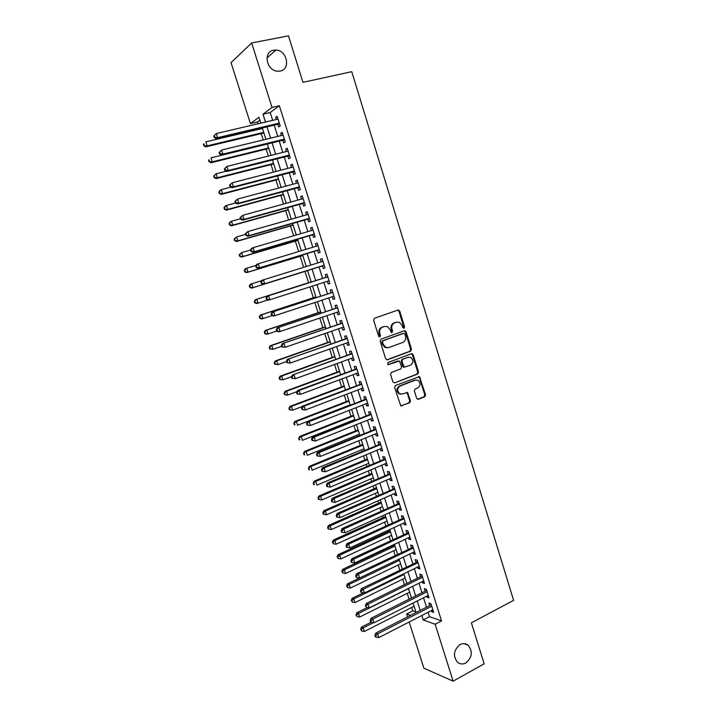 <?xml version="1.0" encoding="UTF-8"?>
<svg xmlns="http://www.w3.org/2000/svg" width="717" height="717" viewBox="0 0 717 717"><rect width="100%" height="100%" fill="white"/><g stroke="black" fill="none" stroke-linecap="round" stroke-linejoin="round"><path stroke-width="1.08" d="M403.994 328.216L404.576 326.862L399.71 311.097L397.962 310.067L374.48 318.231L373.629 320.203L378.612 336.156L379.858 336.873L380.449 335.502L379.804 333.441C379.159 330.438 380.055 328.341 382.511 327.149L384.473 326.459L387.458 326.602L390.129 329.757L391.348 332.491L392.002 332.518L392.584 331.155L391.948 329.103C391.312 326.118 392.199 324.039 394.619 322.865L396.564 322.175L399.441 322.3L402.147 325.464L402.784 327.499L403.994 328.216M403.456 328.225L403.805 326.988L398.948 311.25L397.702 310.156M379.311 336.891L379.705 335.619L379.06 333.557L379.804 333.441M391.455 332.527L391.832 331.272L391.195 329.228L391.948 329.103M460.036 644.583C453.601 650.005 452.777 655.912 457.571 662.311C460.09 664.265 462.832 664.48 465.799 662.965C472.234 657.426 472.996 651.502 468.084 645.183C465.629 643.337 462.94 643.14 460.036 644.583M273.625 50.19C262.969 51.723 266.374 70.598 277.407 71.207L280.177 71.073C290.932 69.379 287.141 50.307 275.982 50.047L273.625 50.19M416.658 398.356L418.378 399.315L424.751 396.77L425.566 394.807L419.481 376.631L395.452 385.504L394.619 387.494L400.776 405.849L409.658 402.793L410.474 400.812L407.444 392.477L402.542 393.938L399.79 393.767C396.904 390.989 397.003 388.417 400.077 386.033L415.251 380.144L417.859 380.288C420.789 383.003 420.736 385.576 417.679 387.996L415.179 388.981L414.354 390.944L416.658 398.356M259.859 120.205L257.484 121.962L250.448 123.602L231.035 62.648L251.676 42.984L288.476 35.85L302.959 82.338L351.751 71.682L513.614 600.371L471.383 622.831L484.154 663.825L453.117 681.15L423.864 668.154L409.165 621.997M251.676 42.984L272.012 107.433L262.996 114.2L265.478 122.051M428.13 612.255L429.528 616.701L441.538 620.895L279.361 105.757L272.012 107.433M441.538 620.895L435.147 624.238L453.117 681.15M410.653 351.151L411.477 349.197L406.091 331.783L404.361 330.761L381.005 339.168L380.162 341.14L385.665 358.778L387.44 359.791L410.653 351.151L409.882 351.24L410.698 349.296L405.329 331.899L404.173 330.824M413.18 354.727L418.54 372.06L417.724 374.014L394.646 382.914L392.889 381.928L390.541 374.426L391.383 372.437L400.839 368.852L401.663 366.889L399.351 360.983L388.506 364.63L387.807 364.586L387.861 362.542L411.45 353.723L413.18 354.727L412.4 354.807L417.751 372.123L418.54 372.06M277.784 124.193L278.662 126.99L280.204 125.923L277.165 116.306L275.642 117.4L276.305 119.515M282.812 140.138L283.69 142.916L285.249 141.912L282.22 132.322L280.679 133.362L281.369 135.549M287.831 156.019L288.7 158.798L290.268 157.857L287.257 148.294L285.698 149.279L286.406 151.52M292.823 171.856L293.701 174.625L295.279 173.738L292.276 164.211L290.708 165.134L291.434 167.437M297.806 187.639L298.675 190.39L300.28 189.566L297.286 180.075L295.691 180.935L296.444 183.31M302.771 203.368L303.641 206.111L305.254 205.349L302.269 195.884L300.665 196.691L301.427 199.12M307.718 219.043L308.579 221.786L310.21 221.078L307.243 211.649L305.621 212.384L306.401 214.885M312.648 234.674L313.508 237.399L315.157 236.753L312.191 227.352L310.56 228.033L311.366 230.587M317.568 250.242L318.42 252.967L320.087 252.375L317.129 243L315.48 243.628L316.305 246.245M322.462 265.765L323.322 268.481L324.998 267.943L322.05 258.604L320.382 259.178L321.225 261.848M327.364 281.288L328.198 283.941L329.892 283.457L326.952 274.154L325.276 274.665L326.127 277.371M332.249 296.775L333.064 299.356L334.767 298.926L331.846 289.65L330.152 290.107L331.003 292.805M337.124 312.209L337.913 314.709L339.634 314.342L336.712 305.101L335.009 305.505L335.852 308.193M341.982 327.597L342.744 330.026L344.483 329.712L341.57 320.499L339.849 320.84L340.692 323.519M346.822 342.932L347.557 345.28L349.313 345.029L346.41 335.843L344.671 336.139L345.513 338.8M351.644 358.222L352.361 360.499L354.126 360.293L351.24 351.142L349.484 351.375L350.326 354.037M407.48 357.317L410.635 357.407C413.673 360.14 413.646 362.73 410.545 365.168L404.236 367.14L401.923 361.251L402.757 359.289L408.107 357.281M397.702 360.983L387.933 364.639M356.457 373.458L357.147 375.654L358.921 375.511L356.044 366.387L354.279 366.566L355.112 369.219M361.243 388.641L361.915 390.765L363.707 390.675L360.839 381.578L359.056 381.704L359.889 384.348M366.02 403.779L366.674 405.831L368.475 405.786L365.616 396.725L363.824 396.797L364.648 399.432M370.788 418.871L371.406 420.843L373.225 420.861L370.375 411.827L368.565 411.845L369.398 414.471M375.529 433.91L376.129 435.811L377.967 435.873L375.125 426.875L373.297 426.839L374.122 429.456M380.261 448.896L380.844 450.724L382.69 450.85L379.858 441.869L378.02 441.78L378.836 444.397M384.975 463.836L385.531 465.593L387.395 465.763L384.572 456.819L382.717 456.675L383.541 459.283M389.681 478.732L390.209 480.417L392.082 480.641L389.268 471.723L387.404 471.526L388.22 474.125M394.359 493.574L394.87 495.187L396.761 495.465L393.956 486.574L392.074 486.332L392.889 488.913M399.028 508.371L399.521 509.912L401.421 510.244L398.625 501.38L396.734 501.084L397.55 503.666M403.689 523.114L404.155 524.593L406.064 524.969L403.277 516.141L401.377 515.792L402.183 518.364M408.323 537.822L408.771 539.22L410.698 539.65L407.919 530.849L406.001 530.455L406.808 533.009M412.947 552.475L413.368 553.811L415.313 554.286L412.544 545.512L410.617 545.063L411.415 547.618M417.563 567.075L417.957 568.348L419.911 568.877L417.151 560.129L415.206 559.627L416.012 562.173M422.152 581.639L422.537 582.84L424.5 583.414L421.748 574.693L419.795 574.147L420.592 576.683M426.74 596.15L427.09 597.279L429.071 597.906L426.328 589.222L424.356 588.621L425.154 591.149M279.361 105.757L270.21 112.542L272.684 120.366M274.163 125.045L277.757 136.418M279.209 141.016L282.812 152.425M284.237 156.933L287.849 168.37M289.247 172.788L292.877 184.26M294.248 188.598L297.878 200.106M299.222 204.354L302.87 215.889M304.187 220.056L307.844 231.627M309.135 235.714L312.8 247.302M314.064 251.308L317.739 262.933M318.975 266.858L322.65 278.483M323.887 282.399L327.535 293.943M328.789 297.913L332.401 309.35M333.674 313.383L337.259 324.711M338.549 328.789L342.099 340.01M343.407 344.151L346.92 355.273M348.238 359.459L351.724 370.474M353.06 374.722L356.51 385.629M357.873 389.931L361.287 400.74M362.659 405.096L366.046 415.797M367.436 420.207L370.788 430.809M372.195 435.264L375.52 445.768M376.945 450.276L380.225 460.681M381.668 465.243L384.921 475.55M386.382 480.157L389.609 490.365M391.079 495.026L394.278 505.127M395.766 509.841L398.93 519.852M400.436 524.62L403.563 534.524M405.087 539.336L408.188 549.15M409.721 554.017L412.795 563.732M414.345 568.644L417.384 578.26M418.952 583.226L421.963 592.753M423.55 597.763L426.525 607.191M431.302 610.615L431.634 611.682L433.633 612.354L430.899 603.696L428.909 603.051L429.707 605.569M257.484 121.962L258.066 123.781M259.563 128.495L259.76 129.105M261.194 133.631L263.202 139.949M266.124 149.136L268.319 156.055M271.035 164.596L273.419 172.107M275.928 180.003L278.501 188.114M280.804 195.365L283.565 204.058M285.671 210.673L288.61 219.949M290.519 225.936L293.647 235.785M295.35 241.145L298.657 251.577M300.163 256.31L303.658 267.307M304.967 271.42L308.552 282.722M309.878 286.899L313.329 297.752M314.844 302.52L318.088 312.729M319.791 318.079L322.829 327.66M324.711 333.593L327.561 342.547M329.623 349.054L332.276 357.389M334.525 364.46L336.972 372.177M339.401 379.822L341.65 386.92M344.259 395.13L346.32 401.61M349.107 410.384L350.98 416.263M352.334 420.529L352.531 421.157M353.938 425.593L355.614 430.863M356.985 435.183L357.326 436.268M358.751 440.749L360.239 445.427M361.628 449.783L362.112 451.325M363.555 455.86L364.845 459.938M366.253 464.347L366.88 466.328M368.341 470.917L369.443 474.403M370.859 478.857L371.63 481.286M373.109 485.929L374.023 488.824M375.457 493.332L376.362 496.191M377.859 500.887L378.594 503.2M380.037 507.753L381.085 511.051M382.591 515.801L383.147 517.531M384.608 522.128L385.791 525.866M387.314 530.661L387.682 531.817M389.161 536.459L390.478 540.627M392.02 545.476L392.208 546.058M393.696 550.746L395.157 555.343M398.222 564.996L399.817 570.015M402.73 579.193L404.46 584.642M407.229 593.344L409.093 599.215M411.71 607.451L412.786 610.839L415.905 611.933M407.543 616.889L406.62 613.985L410.5 615.383M412.786 610.839L406.62 613.985M260.791 123.145L258.918 117.256L250.448 123.602M416.093 612.524L413.082 603.051M411.486 598.014L408.448 588.442M406.871 583.45L403.796 573.788M402.228 568.85L399.136 559.081L347.404 583.844L349.116 584.427L350.29 588.065L400.642 563.831M397.585 554.196L394.449 544.328M392.916 539.498L389.752 529.531M388.238 524.745L385.047 514.689M383.541 509.948L380.315 499.794M378.827 495.106L375.574 484.853M374.104 480.22L370.814 469.859M369.363 465.279L366.046 454.82M364.603 450.285L361.26 439.727M359.835 435.246L356.448 424.589M355.049 420.162L351.635 409.398M350.246 405.024L346.795 394.162M345.424 389.842L341.946 378.872M340.584 374.606L337.071 363.528M335.735 359.316L332.186 348.139M330.869 343.981L327.293 332.697M325.984 328.592L322.372 317.21M321.091 313.159L317.443 301.66M316.17 297.663L312.487 286.065M311.241 282.122L307.53 270.434M306.276 266.491L302.565 254.804M301.292 250.78L297.591 239.12M296.291 235.015L292.599 223.381M291.263 219.196L287.589 207.598M286.226 203.323L282.561 191.753M281.172 187.397L277.515 175.862M276.108 171.417L272.451 159.909M271.017 155.383L267.378 143.911M265.908 139.286L262.279 127.859M421.82 615.491L423.227 619.954L435.147 624.238M266.966 126.748L270.587 138.157M272.048 142.773L275.669 154.209M277.103 158.735L280.741 170.216M282.148 174.652L285.796 186.16M287.167 190.507L290.824 202.051M292.178 206.317L295.843 217.887M297.17 222.073L300.844 233.679M302.144 237.775L305.836 249.408M307.109 253.424L310.802 265.093M312.047 269.027L315.74 280.688M316.986 284.622L320.66 296.202M321.915 300.181L325.554 311.653M326.835 315.695L330.438 327.06M331.729 331.155L335.296 342.412M336.614 346.571L340.145 357.72M341.48 361.924L344.985 372.974M346.329 377.232L349.797 388.184M351.169 392.495L354.601 403.339M355.982 407.704L359.387 418.441M360.785 422.86L364.155 433.498M365.571 437.97L368.914 448.501M370.348 453.027L373.647 463.46M375.099 468.04L378.37 478.373M379.84 482.998L383.084 493.233M384.563 497.912L387.78 508.048M389.277 512.78L392.459 522.818M393.965 527.595L397.119 537.535M398.652 542.366L401.762 552.207M403.312 557.082L406.396 566.824M407.964 571.754L411.02 581.406M412.598 586.381L415.618 595.935M417.213 600.963L420.207 610.418M270.21 112.542L262.996 114.2M429.528 616.701L423.227 619.954M275.642 117.4L277.389 116.996M280.679 133.362L282.417 132.95M285.698 149.279L287.427 148.84M290.708 165.134L292.428 164.686M295.691 180.935L297.412 180.478M300.665 196.691L302.377 196.216M305.621 212.384L307.324 211.909M310.56 228.033L312.253 227.54M315.48 243.628L317.165 243.126M320.382 259.178L322.067 258.658M328.198 283.941L329.874 283.403M333.064 299.356L334.731 298.801M337.913 314.709L339.571 314.154M342.744 330.026L344.393 329.453M347.557 345.28L349.206 344.698M352.361 360.499L354.001 359.898M357.147 375.654L358.778 375.045M361.915 390.765L363.537 390.147M366.674 405.831L368.287 405.195M371.406 420.843L373.019 420.198M376.129 435.811L377.734 435.156M380.844 450.724L382.439 450.061M385.531 465.593L387.126 464.912M390.209 480.417L391.796 479.727M394.87 495.187L396.447 494.488M399.521 509.912L401.09 509.204M404.155 524.593L405.714 523.867M408.771 539.22L410.33 538.494M413.368 553.811L414.928 553.067M417.957 568.348L419.508 567.586M422.537 582.84L424.079 582.07M427.09 597.279L428.632 596.508M431.634 611.682L433.167 610.893M391.195 329.228C390.55 326.253 391.446 324.174 393.866 323L395.802 322.309M379.06 333.557C378.415 330.564 379.311 328.467 381.767 327.284L383.729 326.585M386.768 359.835L409.882 351.24M404.809 334.059L403.59 333.342L383.102 340.745L382.511 342.126L383.192 344.294L385.746 347.378L388.856 347.548L402.829 342.43C405.23 341.238 406.109 339.159 405.472 336.201L404.809 334.059M403.133 333.414L403.59 333.342M387.646 347.781L385.002 347.476L382.439 344.393L381.767 342.233L382.358 340.853L402.82 333.459M394.646 382.914L416.944 374.077L417.751 372.123M408.493 357.165L401.986 359.369L401.161 361.332L401.923 361.251M404.433 367.265L402.694 366.279L401.161 361.332M412.4 354.807L411.343 353.768M415.797 379.992L415.251 380.144M401.108 394.162L399.019 393.803C396.142 391.034 396.241 388.453 399.315 386.078L414.471 380.198M401.009 405.947L408.878 402.811L409.703 400.839L407.39 393.418L406.431 392.414M417.581 399.342L423.962 396.797L424.769 394.834L419.445 377.608L418.468 376.595M262.476 128.46L205.833 141.858L207.123 145.865L205.851 146.851L263.91 132.977M204.408 145.426L203.888 143.821L203.386 144.225L203.906 145.82L207.123 145.865L263.713 132.358M203.386 144.225L203.888 143.821M205.851 146.851L203.906 145.82M213.774 135.997L214.302 137.637L214.84 137.216L214.302 135.567L213.774 135.997L216.31 133.541L278.053 119.112M214.302 135.567L216.31 133.541L217.636 137.664L216.292 138.722L279.567 123.916M279.316 123.118L217.636 137.664L214.84 137.216M214.302 137.637L216.292 138.722M267.414 144.036L211.004 157.839L212.295 161.827L211.004 162.759L268.821 148.473M209.579 161.388L209.068 159.792L208.548 160.169L209.068 161.764L212.295 161.827L268.651 147.917M208.548 160.169L209.068 159.792M211.004 162.759L209.068 161.764M226.33 171.193L216.158 173.765L217.448 177.735L216.14 178.605L273.724 163.906M214.733 177.296L214.222 175.71L213.702 176.059L214.222 177.646L217.448 177.735L273.571 163.422M213.702 176.059L216.158 173.765L214.222 175.71M216.14 178.605L214.222 177.646M230.883 187.137L221.293 189.638L222.584 193.599L221.257 194.406L278.608 179.304M219.877 193.16L219.357 191.573L218.837 191.905L219.348 193.482L222.584 193.599L278.474 178.883M218.837 191.905L219.985 190.462L221.293 189.638L219.357 191.573M221.257 194.406L219.348 193.482M299.563 187.316L237.336 203.969L235.409 203.045L235.974 202.723L235.445 201.092L234.88 201.414L235.409 203.045L226.42 205.456L227.692 209.4L226.357 210.153L283.475 194.639M224.995 208.961L224.484 207.383L223.955 207.688L224.466 209.265L227.692 209.4L283.367 194.289M223.955 207.688L225.084 206.218L226.42 205.456L224.484 207.383M226.357 210.153L224.466 209.265M219.079 152.434L219.608 154.074L220.146 153.68L219.617 152.04L219.079 152.434L221.616 150.023L283.107 135.128M219.617 152.04L221.616 150.023L222.942 154.128L221.58 155.114L284.595 139.851M284.362 139.116L222.942 154.128L220.146 153.68M219.608 154.074L221.58 155.114M224.367 168.818L224.887 170.458L225.443 170.081L224.914 168.441L224.367 168.818L226.913 166.434L288.135 151.09M224.914 168.441L226.913 166.434L228.23 170.529L226.85 171.453L289.596 155.723M289.39 155.069L228.23 170.529L225.443 170.081M224.887 170.458L226.85 171.453M229.628 185.147L230.157 186.779L230.713 186.429L230.193 184.798L229.628 185.147L232.183 182.799L293.154 166.989M230.193 184.798L232.183 182.799L233.5 186.877L232.102 187.737L294.588 171.542M294.409 170.96L233.5 186.877L230.713 186.429M230.157 186.779L232.102 187.737M234.88 201.414L237.444 199.102L298.155 182.844M235.445 201.092L237.444 199.102L238.752 203.171L237.336 203.969M299.401 186.805L238.752 203.171L235.974 202.723M240.473 218.739L231.519 221.221L232.792 225.156L231.439 225.846L288.333 209.929M230.103 224.717L229.592 223.139L229.055 223.426L229.565 224.995L232.792 225.156L288.234 209.651M229.055 223.426L230.175 221.929L231.519 221.221L229.592 223.139M231.439 225.846L229.565 224.995M240.114 217.636L240.643 219.25L241.208 218.954L240.688 217.332L240.114 217.636L242.678 215.351L303.139 198.645M240.688 217.332L242.678 215.351L243.986 219.402L242.552 220.146L304.519 203.028M304.384 202.588L243.986 219.402L241.208 218.954M240.643 219.25L242.552 220.146M245.519 234.387L236.61 236.933L237.883 240.849L236.511 241.486L293.163 225.174M235.185 240.419L234.683 238.851L234.136 239.111L234.638 240.67L237.883 240.849L293.101 224.959M234.136 239.111L236.61 236.933L234.683 238.851M236.511 241.486L234.638 240.67M245.331 233.796L245.85 235.409L246.433 235.131L245.913 233.518L245.331 233.796L247.903 231.546L308.104 214.401M245.913 233.518L247.903 231.546L249.202 235.579L247.75 236.26L309.466 218.694M309.35 218.326L249.202 235.579L246.433 235.131M245.85 235.409L247.75 236.26M250.556 249.982L241.683 252.59L242.946 256.498L241.557 257.08L297.985 240.365M240.258 256.068L239.756 254.499L239.2 254.732L239.702 256.301L242.946 256.498L297.94 240.213M239.2 254.732L241.683 252.59L239.756 254.499M241.557 257.08L239.702 256.301M250.529 249.901L251.049 251.506L251.631 251.255L251.111 249.65L250.529 249.901L251.64 248.315L253.101 247.679L313.06 230.094M251.111 249.65L253.101 247.679L254.401 251.712L252.931 252.321L314.387 234.307M314.297 234.011L254.401 251.712L251.631 251.255M251.049 251.506L252.931 252.321M256.103 265.371L246.738 268.203L247.992 272.093L246.594 272.621L302.789 255.503M245.313 271.662L244.811 270.103L244.246 270.318L244.757 271.868L247.992 272.093L302.762 255.422M244.246 270.318L245.339 268.741L246.738 268.203L244.811 270.103M246.594 272.621L244.757 271.868M255.709 265.944L256.229 267.549L256.82 267.324L256.301 265.72L255.709 265.944L256.803 264.331L258.29 263.766L317.981 245.707M256.301 265.72L258.29 263.766L259.581 267.773L258.093 268.328L319.298 249.866M319.226 249.641L259.581 267.773L256.82 267.324M256.229 267.549L258.093 268.328M261.714 280.67L251.775 283.762L253.029 287.642L251.613 288.109L307.584 270.605M250.35 287.203L249.848 285.653L249.283 285.841L249.785 287.392L253.029 287.642L307.575 270.578M249.283 285.841L250.358 284.237L251.775 283.762L249.848 285.653M251.613 288.109L249.785 287.392M260.871 281.942L261.382 283.538L261.983 283.34L261.472 281.745L260.871 281.942L261.956 280.302L322.91 261.329M261.472 281.745L263.453 279.791L264.743 283.789L263.238 284.282L324.183 265.38M324.138 265.218L264.743 283.789L261.983 283.34M261.382 283.538L263.238 284.282M311.169 281.889L255.36 299.688L256.794 299.267L258.039 303.13L267.853 299.984M311.178 281.915L256.794 299.267L254.293 301.319L254.795 302.861L255.369 302.699L254.867 301.149M255.369 302.699L258.039 303.13L256.614 303.542L254.795 302.861M254.293 301.319L255.36 299.688M327.239 277.022L267.091 296.211L327.714 276.744M266.616 297.707L268.606 295.762L269.888 299.751L268.373 300.181L266.527 299.473L267.136 299.303L266.616 297.707L266.016 297.887L266.527 299.473M329.031 280.75L269.888 299.751L267.136 299.303M267.091 296.211L266.016 297.887M315.928 296.901L260.352 315.086L261.795 314.718L263.04 318.572L272.2 315.561M315.955 296.99L261.795 314.718L259.294 316.744L259.796 318.285L260.37 318.142L259.868 316.6M260.37 318.142L263.04 318.572L261.597 318.931L259.796 318.285M259.294 316.744L260.352 315.086M332.679 292.294L272.2 312.074L332.697 292.357M271.752 313.616L273.733 311.68L275.014 315.65L273.482 316.027L271.653 315.355L272.263 315.202L271.752 313.616L271.143 313.768L271.653 315.355M333.916 296.229L275.014 315.65L272.263 315.202M332.105 292.446L332.58 292.169M272.2 312.074L271.143 313.768M320.678 311.859L265.317 330.438L266.778 330.125L268.024 333.97L276.717 331.03M320.723 312.02L266.778 330.125L264.277 332.114L264.779 333.647L265.362 333.53L264.86 331.989M265.362 333.53L268.024 333.97L266.563 334.265L264.779 333.647M264.277 332.114L265.317 330.438M337.537 307.692L277.3 327.875L337.564 307.799M276.87 329.47L278.85 327.544L280.123 331.505L278.572 331.819L276.762 331.182L277.38 331.057L276.87 329.47L276.251 329.605L276.762 331.182M338.782 311.653L280.123 331.505L277.38 331.057M336.954 307.826L337.474 307.503M277.3 327.875L276.251 329.605M325.41 326.773L270.273 345.728L271.752 345.477L272.989 349.304L281.647 346.311M325.482 326.997L271.752 345.477L269.242 347.44L269.744 348.964L270.327 348.865L269.834 347.342M270.327 348.865L272.989 349.304L269.744 348.964M269.242 347.44L270.273 345.728M342.368 323.035L282.381 343.631L342.421 323.188M281.969 345.271L283.95 343.362L285.223 347.306L281.853 346.956L282.48 346.849L281.969 345.271L281.342 345.379L281.853 346.956M343.631 327.024L285.223 347.306L282.48 346.849M341.785 323.143L342.26 322.856M282.381 343.631L281.342 345.379M330.125 341.642L275.211 360.983L276.708 360.776L277.945 364.594L286.558 361.538M330.214 341.928L276.708 360.776L274.19 362.712L274.692 364.236L275.283 364.155L274.79 362.632M275.283 364.155L277.945 364.594L274.692 364.236M274.19 362.712L275.211 360.983M347.198 338.325L287.445 359.334L347.261 338.523M287.051 361.027L289.023 359.118L290.295 363.044L286.925 362.677L287.553 362.596L287.051 361.027L286.424 361.108L286.925 362.677M348.462 342.35L290.295 363.044L287.553 362.596M346.607 338.424L347.082 338.128M287.445 359.334L286.424 361.108M334.83 356.466L280.141 376.174L281.647 376.031L282.874 379.84L291.523 376.703M334.938 356.806L281.647 376.031L279.128 377.931L279.621 379.454L280.222 379.401L279.729 377.877M280.222 379.401L282.874 379.84L279.621 379.454M279.128 377.931L280.141 376.174M352.002 353.571L292.491 374.973L352.083 353.813M292.115 376.721L294.087 374.821L295.35 378.737L291.98 378.343L292.617 378.289L292.115 376.721L291.478 376.784L291.98 378.343M353.284 357.622L295.35 378.737L292.617 378.289M351.411 353.642L351.922 353.311M292.491 374.973L291.478 376.784M339.517 371.236L285.043 391.33L286.567 391.231L287.795 395.022L296.937 391.634M339.652 371.648L286.567 391.231L284.049 393.104L284.532 394.619L285.142 394.592L284.649 393.068M285.142 394.592L287.795 395.022L286.271 395.103L284.532 394.619M284.049 393.104L285.043 391.33M356.797 368.762L297.519 390.568L299.132 390.469L356.887 369.049M297.161 392.36L299.132 390.469L300.396 394.377L297.017 393.956L297.663 393.929L297.161 392.36L296.515 392.405L297.017 393.956M358.088 372.849L300.396 394.377L297.663 393.929M356.197 368.816L356.707 368.484M297.519 390.568L296.515 392.405M344.196 385.961L289.937 406.422L291.469 406.387L292.697 410.169L302.323 406.512M344.339 386.427L291.469 406.387L288.942 408.233L289.435 409.739L290.053 409.73L289.56 408.215M290.053 409.73L292.697 410.169L289.435 409.739M288.942 408.233L289.937 406.422M361.574 383.9L302.538 406.109L304.16 406.073L361.673 384.231M302.189 407.955L304.16 406.073L305.415 409.963L302.045 409.524L302.691 409.515L302.189 407.955L301.543 407.973L302.045 409.524M362.874 388.022L305.415 409.963L302.691 409.515M404.209 367.131L403.743 367.31M360.965 383.945L361.476 383.604M302.538 406.109L301.543 407.973M348.847 400.642L294.812 421.471L296.363 421.488L297.582 425.253L350.183 404.845M349.018 401.17L296.363 421.488L293.836 423.308L294.32 424.805L294.938 424.822L294.454 423.317M294.938 424.822L294.32 424.805M293.836 423.308L294.812 421.471M366.333 399.002L307.53 421.596L309.179 421.614L366.45 399.369M307.208 423.496L309.179 421.614L310.425 425.495L307.046 425.029L307.71 425.047L307.208 423.496L306.553 423.487L307.046 425.029M367.642 403.151L310.425 425.495L307.71 425.047M365.724 399.019L366.19 398.715M307.53 421.596L306.553 423.487M353.49 415.268L299.67 436.474L301.239 436.545L302.449 440.301L354.843 419.535M353.678 415.869L301.239 436.545L298.702 438.329L299.186 439.826L299.814 439.862L299.33 438.356M299.814 439.862L299.186 439.826M298.702 438.329L299.67 436.474M371.074 414.041L312.513 437.038L314.171 437.11L371.209 414.462M312.2 438.983L314.171 437.11L315.417 440.973L312.038 440.489L312.702 440.525L312.2 438.983L311.536 438.947L312.038 440.489M372.401 418.226L315.417 440.973L312.702 440.525M370.465 414.05L370.967 413.7M312.513 437.038L311.536 438.947M358.124 429.859L304.51 451.423L306.096 451.549L307.306 455.295L359.495 434.17M358.33 430.514L306.096 451.549L303.551 453.305L304.044 454.802L304.671 454.856L304.187 453.359M304.671 454.856L304.044 454.802M303.551 453.305L304.51 451.423M375.807 429.035L317.479 452.427L319.146 452.552L375.95 429.501M317.183 454.417L319.146 452.552L320.391 456.406L317.013 455.895L317.676 455.958L317.183 454.417L316.511 454.363L317.013 455.895M377.133 433.247L320.391 456.406L317.676 455.958M375.188 429.026L375.69 428.676M317.479 452.427L316.511 454.363M362.739 444.397L309.341 466.328L310.936 466.507L312.146 470.235L364.119 448.752M362.963 445.114L310.936 466.507L308.391 468.237L308.875 469.725L309.511 469.796L309.027 468.309M309.511 469.796L308.875 469.725M308.391 468.237L309.341 466.328M380.521 443.984L322.417 467.762L324.111 467.941L380.682 444.486M322.148 469.796L324.111 467.941L325.348 471.786L321.969 471.257L322.641 471.329L322.148 469.796L321.467 469.716L321.969 471.257M381.856 448.233L325.348 471.786L322.641 471.329M379.902 443.957L380.404 443.599M322.417 467.762L321.467 469.716M367.337 458.889L314.154 481.188L315.758 481.412L316.968 485.131L368.735 463.299M367.579 459.669L315.758 481.412L313.212 483.115L313.696 484.602L314.342 484.692L313.858 483.204M314.342 484.692L313.696 484.602M313.212 483.115L314.154 481.188M385.217 458.889L327.346 483.043L329.058 483.285L385.396 459.427M327.095 485.131L329.058 483.285L330.286 487.112L326.907 486.556L327.588 486.655L327.095 485.131L326.414 485.033L326.907 486.556M386.571 463.155L330.286 487.112L327.588 486.655M384.59 458.835L385.092 458.477M327.346 483.043L326.414 485.033M371.926 473.345L318.948 495.994L320.571 496.272L321.772 499.982L373.333 477.8M372.186 474.179L320.571 496.272L318.025 497.948L318.5 499.426L319.155 499.543L318.671 498.055M321.772 499.982L319.155 499.543M318.025 497.948L318.948 495.994M389.905 473.74L332.267 498.279L333.979 498.566L390.093 474.322M332.025 500.412L331.335 500.287L331.828 501.81L332.518 501.936L332.025 500.412L333.979 498.566L335.215 502.384L391.267 478.042M389.277 473.668L389.77 473.31M332.267 498.279L331.335 500.287M332.518 501.936L335.215 502.384M376.497 487.748L323.726 510.755L325.366 511.087L326.567 514.779L377.922 492.247M376.775 488.636L325.366 511.087L323.466 512.861L322.811 512.727L323.295 514.206L323.95 514.34L323.466 512.861M326.567 514.779L323.95 514.34M322.811 512.727L323.726 510.755M394.574 488.537L337.16 513.462L338.89 513.802L394.771 489.164M336.936 515.64L336.246 515.496L336.73 517.011L337.429 517.154L336.936 515.64L338.89 513.802L340.118 517.611L395.945 492.875M393.938 488.456L394.431 488.089M337.16 513.462L336.246 515.496M337.429 517.154L340.118 517.611M381.05 502.106L328.494 525.462L330.143 525.848L331.344 529.531L382.493 506.65M381.354 503.056L330.143 525.848L328.252 527.622L327.588 527.461L328.063 528.931L328.727 529.092L328.252 527.622M331.344 529.531L328.727 529.092M327.588 527.461L328.494 525.462M385.594 516.419L333.244 540.134L334.911 540.564L336.103 544.23L387.055 521.017M385.916 517.432L334.911 540.564L333.011 542.33L332.347 542.151L333.486 543.8L333.011 542.33M336.103 544.23L333.486 543.8M332.347 542.151L333.244 540.134M390.12 530.688L337.985 554.752L339.661 555.227L340.844 558.893L391.599 535.33M390.46 531.754L339.661 555.227L337.761 556.992L337.098 556.795L338.236 558.453L337.761 556.992M340.844 558.893L338.236 558.453M337.098 556.795L337.985 554.752M399.226 503.298L342.045 528.59L343.793 528.994L399.441 503.961M341.83 530.813L341.131 530.652L341.624 532.166L342.323 532.328L341.83 530.813L343.793 528.994L345.011 532.785L400.606 507.654M398.589 503.191L399.082 502.823M342.045 528.59L341.131 530.652M342.323 532.328L345.011 532.785M403.868 518.006L346.903 543.674L348.668 544.131L404.092 518.714M346.714 545.942L346.006 545.762L346.499 547.268L347.198 547.456L346.714 545.942L348.668 544.131L349.887 547.905L405.257 522.397M403.223 517.889L403.716 517.513M346.903 543.674L346.006 545.762M347.198 547.456L349.887 547.905M408.493 532.668L351.751 558.704L353.535 559.215L408.726 533.421M351.581 561.026L350.873 560.819L351.357 562.316L352.065 562.531L351.581 561.026L353.535 559.215L354.745 562.979L409.882 537.087M407.839 532.525L408.332 532.157M351.751 558.704L350.873 560.819M352.065 562.531L354.745 562.979M394.637 544.911L342.699 569.316L344.393 569.854L345.576 573.501L396.125 549.598M394.995 546.04L344.393 569.854L342.502 571.601L341.821 571.386L342.977 573.062L342.502 571.601M345.576 573.501L342.977 573.062M341.821 571.386L342.699 569.316M413.1 547.277L356.591 573.69L358.383 574.254L413.351 548.075M356.43 576.056L355.713 575.823L356.197 577.319L356.914 577.552L356.43 576.056L358.383 574.254L359.593 578.001L414.507 551.731M412.445 547.125L412.938 546.748M356.591 573.69L355.713 575.823M356.914 577.552L359.593 578.001M399.512 560.273L349.116 584.427L347.225 586.174L346.535 585.932L347.691 587.626L347.225 586.174M350.29 588.065L347.691 587.626M346.535 585.932L347.404 583.844M417.697 561.85L361.404 588.621L363.214 589.24L417.957 562.684M361.26 591.032L360.543 590.781L361.018 592.278L361.744 592.529L361.26 591.032L363.214 589.24L364.415 592.977L419.104 566.322M417.034 561.68L417.527 561.294M361.404 588.621L360.543 590.781M361.744 592.529L364.415 592.977M363.42 592.807L352.092 598.319L353.813 598.955L354.987 602.576L405.141 578.01M404.021 574.469L353.813 598.955L351.922 600.694L351.24 600.434L352.397 602.146L351.922 600.694M354.987 602.576L352.397 602.146M351.24 600.434L352.092 598.319M422.277 576.369L421.614 576.181L366.208 603.508L368.027 604.171L422.555 577.239M366.082 605.964L365.347 605.695L366.557 607.451L366.082 605.964L368.027 604.171L369.228 607.899L423.702 580.878M421.614 576.181L422.098 575.796M366.208 603.508L365.347 605.695M366.557 607.451L369.228 607.899M367.238 607.568L356.77 612.757L358.5 613.438L359.674 617.05L409.631 592.152M408.511 588.621L358.5 613.438L356.618 615.168L355.928 614.89L357.084 616.611L356.618 615.168M359.674 617.05L357.084 616.611M355.928 614.89L356.77 612.757M426.839 590.844L426.176 590.638L370.994 618.341L372.822 619.067L427.126 591.758M370.877 620.841L370.151 620.555L370.626 622.033L371.361 622.329L370.877 620.841L372.822 619.067L374.023 622.777L428.273 595.379M426.176 590.638L426.66 590.252M370.994 618.341L370.151 620.555M371.361 622.329L374.023 622.777M371.146 622.239L361.431 627.142L363.178 627.868L364.344 631.471L414.103 606.241M373.458 622.679L363.178 627.868L361.287 629.598L360.597 629.302L361.753 631.032L361.287 629.598M364.344 631.471L361.753 631.032M360.597 629.302L361.431 627.142M431.392 605.273L430.72 605.049L375.762 633.129L377.608 633.9L431.697 606.223M375.663 635.674L374.928 635.361L375.403 636.839L376.138 637.153L375.663 635.674L377.608 633.9L378.8 637.601L432.835 609.835M430.72 605.049L431.204 604.664M375.762 633.129L374.928 635.361M376.138 637.153L378.8 637.601M403.805 326.988L404.576 326.862M379.705 335.619L380.449 335.502M391.832 331.272L392.584 331.155M393.866 323L394.619 322.865M381.767 327.284L382.511 327.149M398.948 311.25L399.71 311.097M386.839 359.853L387.44 359.791M405.329 331.899L406.091 331.783M410.698 349.296L411.477 349.197M382.358 340.853L383.102 340.745M381.767 342.233L382.511 342.126M382.439 344.393L383.192 344.294M416.944 374.077L417.724 374.014M401.986 359.369L402.757 359.289M402.694 366.279L403.465 366.208M399.315 386.078L400.077 386.033M407.39 393.418L408.17 393.382M409.703 400.839L410.474 400.812M408.878 402.811L409.658 402.793M401.054 405.93L401.825 405.921M419.445 377.608L420.234 377.554M424.769 394.834L425.566 394.807M423.962 396.797L424.751 396.77M417.59 399.333L418.378 399.315M279.451 123.557L278.931 123.924M284.488 139.51L283.959 139.851M289.498 155.41L288.969 155.732M294.499 171.255L293.961 171.56M299.482 187.047L298.944 187.334M304.447 202.794L303.9 203.054M309.394 218.479L308.839 218.721M314.324 234.118L313.768 234.342M319.244 249.704L318.68 249.901M324.138 265.236L323.573 265.415M266.984 57.969L275.982 50.047M463.908 643.624L468.084 645.183M398.078 310.246L398.84 310.094M404.496 330.922L405.266 330.797M385.002 347.476L385.746 347.378M403.465 367.212L404.236 367.14M411.612 353.857L412.392 353.768M399.019 393.803L399.79 393.767M406.673 392.513L407.444 392.477M418.692 376.685L419.481 376.631"/></g></svg>
